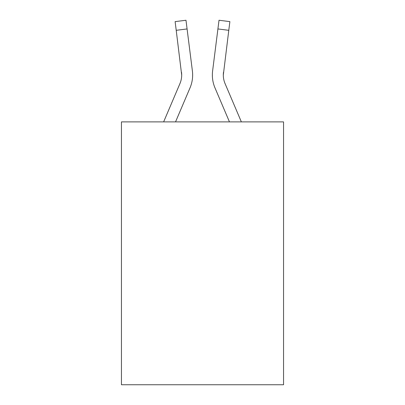 <?xml version="1.0" encoding="UTF-8"?>
<svg xmlns="http://www.w3.org/2000/svg" width="405" height="405" viewBox="0 0 405 405"><rect width="100%" height="100%" fill="white"/><g stroke="black" fill="none" stroke-linecap="round" stroke-linejoin="round"><path stroke-width="0.61" d="M283.551 121.89L283.551 384.75L121.449 384.75L121.449 121.89L283.551 121.89M190.016 87.885L175.537 121.89L190.016 87.885A32.856 32.856 0 0 0 192.385 70.895L187.085 28.942L176.215 30.314L175.117 21.622L185.986 20.25L187.085 28.942M192.603 76.606L192.643 75.269M192.218 69.579L192.385 70.895L192.218 69.579M241.365 121.89L225.058 83.592A21.905 21.905 0 0 1 223.312 75.052L228.785 30.314L217.915 28.942L219.014 20.25L229.883 21.622L228.785 30.314M214.984 87.885L229.463 121.89L214.984 87.885A32.856 32.856 0 0 1 212.615 70.895L217.915 28.942M223.337 76.084L223.312 75.052A21.905 21.905 0 0 0 225.058 83.592A21.905 21.905 0 0 1 223.312 75.052A21.905 21.905 0 0 0 225.058 83.592A21.905 21.905 0 0 1 223.312 75.052A21.905 21.905 0 0 0 225.058 83.592A21.905 21.905 0 0 1 223.312 75.052A21.905 21.905 0 0 0 225.058 83.592A21.905 21.905 0 0 1 223.312 75.052M163.635 121.89L179.941 83.592A21.905 21.905 0 0 0 181.688 75.057L176.215 30.314M179.941 83.592A21.905 21.905 0 0 0 181.688 75.057A21.905 21.905 0 0 1 179.941 83.592A21.905 21.905 0 0 0 181.688 75.057L181.516 72.267A21.905 21.905 0 0 1 179.941 83.592M192.643 74.996L192.603 76.616L192.643 74.996M225.058 83.592A21.905 21.905 0 0 1 223.484 72.267M212.397 76.616L212.357 74.996"/></g></svg>
